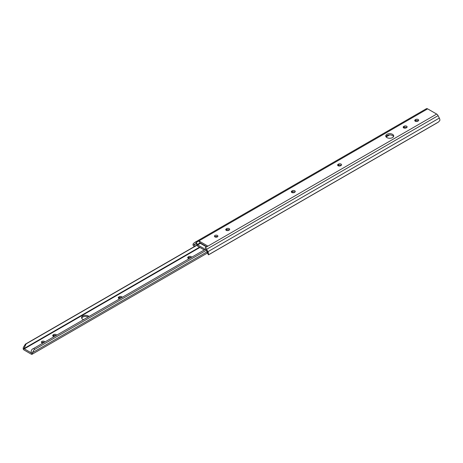 <?xml version="1.0" encoding="UTF-8"?>
<svg xmlns="http://www.w3.org/2000/svg" width="463" height="463" viewBox="0 0 463 463"><rect width="100%" height="100%" fill="white"/><g stroke="black" fill="none" stroke-linecap="round" stroke-linejoin="round"><path stroke-width="0.69" d="M385.893 136.585A3.982 2.298 180 0 1 386.912 135.584A3.982 2.298 180 0 1 393.562 136.585M392.543 137.592A3.982 2.298 0 0 0 393.706 135.966A3.982 2.298 0 0 0 391.252 133.842A3.982 2.298 0 0 0 386.912 134.339A3.982 2.298 0 0 0 385.743 135.966A3.982 2.298 0 0 0 388.202 138.09A3.982 2.298 0 0 0 392.543 137.592M214.78 236.801A1.748 1.007 180 0 1 214.919 236.709A1.748 1.007 180 0 1 217.523 236.801M214.919 235.464A1.748 1.007 180 0 1 216.823 235.245A1.748 1.007 180 0 1 217.899 236.176A1.748 1.007 180 0 1 217.39 236.888A1.748 1.007 180 0 1 215.486 237.108A1.748 1.007 180 0 1 214.41 236.176A1.748 1.007 180 0 1 214.919 235.464M340.589 165.76A1.748 1.007 180 0 1 338.685 165.98A1.748 1.007 180 0 1 337.608 165.048A1.748 1.007 180 0 1 338.117 164.336L338.58 164.07A1.748 1.007 180 0 1 340.484 163.85A1.748 1.007 180 0 1 341.561 164.782A1.748 1.007 180 0 1 341.052 165.494L340.589 165.76M417.73 121.219A1.748 1.007 180 0 1 415.826 121.439A1.748 1.007 180 0 1 414.75 120.507A1.748 1.007 180 0 1 415.259 119.795L415.722 119.529A1.748 1.007 180 0 1 417.626 119.309A1.748 1.007 180 0 1 418.702 120.241A1.748 1.007 180 0 1 418.193 120.953L417.73 121.219M406.161 127.904A1.748 1.007 180 0 1 404.257 128.124A1.748 1.007 180 0 1 403.18 127.192A1.748 1.007 180 0 1 403.69 126.48L404.153 126.208A1.748 1.007 180 0 1 406.057 125.994A1.748 1.007 180 0 1 407.133 126.926A1.748 1.007 180 0 1 406.618 127.638L406.161 127.904M294.3 192.486A1.748 1.007 180 0 1 292.396 192.701A1.748 1.007 180 0 1 291.32 191.769A1.748 1.007 180 0 1 291.829 191.057L292.292 190.791A1.748 1.007 180 0 1 294.196 190.571A1.748 1.007 180 0 1 295.272 191.503A1.748 1.007 180 0 1 294.763 192.214L294.3 192.486M228.728 230.343A1.748 1.007 180 0 1 226.824 230.562A1.748 1.007 180 0 1 225.747 229.631A1.748 1.007 180 0 1 226.257 228.919L226.72 228.647A1.748 1.007 180 0 1 228.624 228.433A1.748 1.007 180 0 1 229.7 229.364A1.748 1.007 180 0 1 229.191 230.076L228.728 230.343M208.419 254.06L208.408 254.847L209.374 254.355L436.95 122.967L438.554 121.972L439.85 120.444A3.258 1.881 -120 0 0 439.329 118.082L438.085 115.657A2.616 1.511 -120 0 0 436.667 114.072L207.939 246.131L198.911 240.922L196.214 242.479A2.616 1.511 -120 0 0 194.9 242.352A2.616 1.511 -120 0 0 194.796 242.421L193.551 243.416A3.258 1.881 -120 0 0 193.03 245.176L195.623 243.7A1.094 0.631 60 0 1 195.664 243.671A1.094 0.631 60 0 1 196.214 243.723L196.648 244.209A1.962 1.134 -120 0 0 198.025 246.374L203.425 249.493A1.962 1.134 -120 0 0 204.409 249.592A1.962 1.134 -120 0 0 204.796 248.915L205.236 248.938A1.094 0.631 60 0 1 205.827 249.598L208.419 254.06A3.258 1.881 -120 0 0 207.899 251.698L206.654 249.273A2.616 1.511 -120 0 0 205.236 247.688L207.939 246.131L205.236 247.688M436.667 114.072L427.644 108.863A2.616 1.511 -120 0 0 426.336 108.736A2.616 1.511 -120 0 0 426.226 108.805M206.955 251.803L208.408 254.847L438.554 121.972M206.423 246.86L200.34 243.347L200.114 242.861L206.735 246.681M337.978 165.673A1.748 1.007 180 0 1 338.117 165.58L338.58 165.314A1.748 1.007 180 0 1 341.185 165.407M415.126 121.132A1.748 1.007 180 0 1 415.259 121.046L415.722 120.779A1.748 1.007 180 0 1 418.332 120.866M403.551 127.811A1.748 1.007 180 0 1 403.69 127.724L404.153 127.458A1.748 1.007 180 0 1 406.757 127.545M291.696 192.394A1.748 1.007 180 0 1 291.829 192.307L292.292 192.041A1.748 1.007 180 0 1 294.902 192.128M226.123 230.25A1.748 1.007 180 0 1 226.257 230.163L226.72 229.897A1.748 1.007 180 0 1 229.33 229.984M194.489 244.603L194.992 246.333M387.23 135.422L386.628 135.769M389.626 134.912L386.119 136.938M194.327 246.715L193.03 245.176M196.214 242.479L197.637 244.904L203.813 248.469L204.033 248.243M200.34 243.347L197.637 244.904M427.644 108.863L198.911 240.922L200.114 242.861L197.417 244.423M81.673 318.174A3.982 2.298 180 0 1 82.732 317.08A3.982 2.298 180 0 1 88.184 316.981M89.012 316.501A3.982 2.298 0 0 0 82.732 316.009A3.982 2.298 0 0 0 81.569 317.635A3.982 2.298 0 0 0 83.583 319.638M41.641 342.666A1.748 1.007 180 0 1 41.884 342.487A1.748 1.007 180 0 1 44.164 342.394M42.885 343.135A1.748 1.007 180 0 1 41.375 342.134A1.748 1.007 180 0 1 41.884 341.422A1.748 1.007 180 0 1 43.678 341.179A1.748 1.007 180 0 1 44.847 342.001M196.989 245.24L26.142 343.876L23.914 348.604L23.15 348.882A1.563 0.903 -120 0 0 24.088 350.028L31.293 354.189A1.563 0.903 -120 0 0 32.074 354.264A1.563 0.903 -120 0 0 32.231 354.126L31.467 352.962C30.726 350.775 31.525 349.229 33.868 348.338L34.598 349.432L34.007 349.768L32.416 352.69L32.231 354.126M23.15 348.882L23.329 347.441L25.413 344.131L26.142 343.876M196.925 245.112L25.413 344.131M200.612 243.15L200.323 243.312M203.593 244.869L203.286 245.049M199.501 247.23L23.914 348.604L31.467 352.974M119.801 298.728A1.748 1.007 180 0 1 118.285 297.726A1.748 1.007 180 0 1 118.8 297.014L119.263 296.748A1.748 1.007 180 0 1 121.051 296.505A1.748 1.007 180 0 1 122.226 297.327M189.228 258.643A1.748 1.007 180 0 1 187.718 257.642A1.748 1.007 180 0 1 188.227 256.93L188.69 256.664A1.748 1.007 180 0 1 190.484 256.421A1.748 1.007 180 0 1 191.653 257.243M54.229 336.584A1.748 1.007 180 0 1 52.713 335.588A1.748 1.007 180 0 1 53.228 334.876L53.691 334.604A1.748 1.007 180 0 1 55.479 334.367A1.748 1.007 180 0 1 56.654 335.183M205.566 249.21L33.868 348.338M206.214 250.35L34.598 349.432M207.002 251.889L32.416 352.69M118.551 298.265A1.748 1.007 180 0 1 118.8 298.085L119.263 297.819A1.748 1.007 180 0 1 121.537 297.721M187.984 258.18A1.748 1.007 180 0 1 188.227 258.001L188.69 257.735A1.748 1.007 180 0 1 190.97 257.636M52.979 336.121A1.748 1.007 180 0 1 53.228 335.941L53.691 335.675A1.748 1.007 180 0 1 55.965 335.582M438.085 115.657L206.654 249.273M439.329 118.082L207.899 251.698M196.133 243.683L194.379 244.696M226.257 228.919L226.257 230.163M226.72 228.647L226.72 229.897M291.829 191.057L291.829 192.307M292.292 190.791L292.292 192.041M403.69 126.48L403.69 127.724M404.153 126.208L404.153 127.458M415.259 119.795L415.259 121.046M415.722 119.529L415.722 120.779M338.117 164.336L338.117 165.58M338.58 164.07L338.58 165.314M203.986 245.095L203.679 245.274M199.9 247.456L24.088 348.963M53.228 334.876L53.228 335.941M53.691 334.604L53.691 335.675M188.227 256.93L188.227 258.001M188.69 256.664L188.69 257.735M118.8 297.014L118.8 298.085M119.263 296.748L119.263 297.819M426.336 108.736L194.9 242.352M205.375 249.03L204.409 249.592M207.407 253.041L32.074 354.264"/></g></svg>
